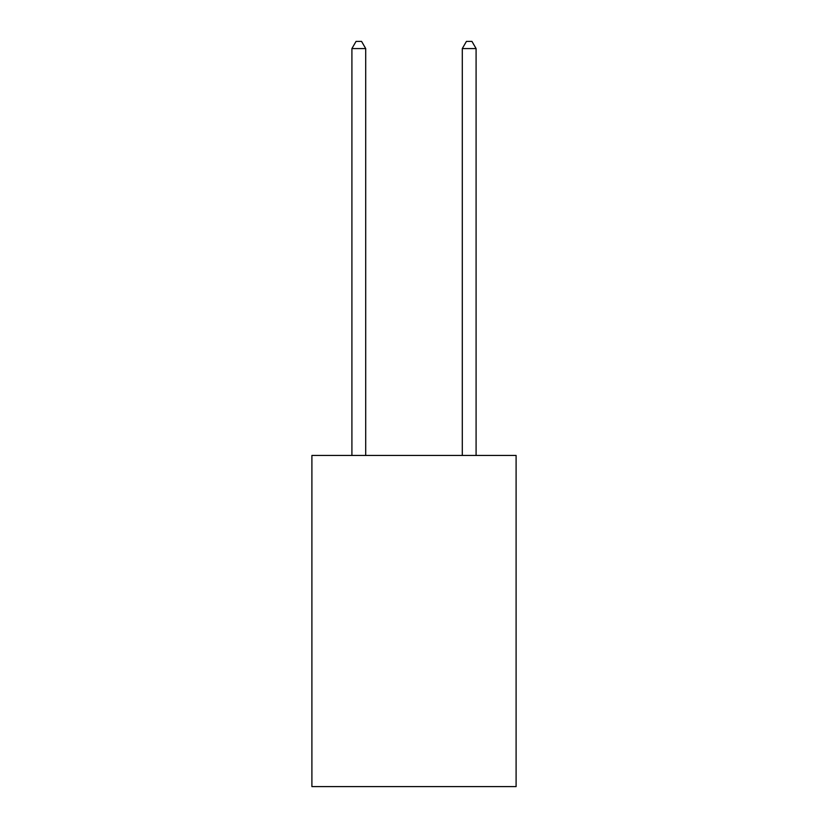 <?xml version="1.0" encoding="UTF-8"?>
<svg xmlns="http://www.w3.org/2000/svg" width="828" height="828" viewBox="0 0 828 828"><rect width="100%" height="100%" fill="white"/><g stroke="black" fill="none" stroke-linecap="round" stroke-linejoin="round"><path stroke-width="1.24" d="M516.103 455.452L516.103 786.6L311.897 786.6L311.897 455.452L516.103 455.452M365.707 455.452L365.707 48.573L351.91 48.573L351.91 455.452M351.91 48.573L356.05 41.4L361.567 41.4L365.707 48.573M476.09 455.452L476.09 48.573L462.293 48.573L462.293 455.452M462.293 48.573L466.433 41.4L471.95 41.4L476.09 48.573"/></g></svg>
